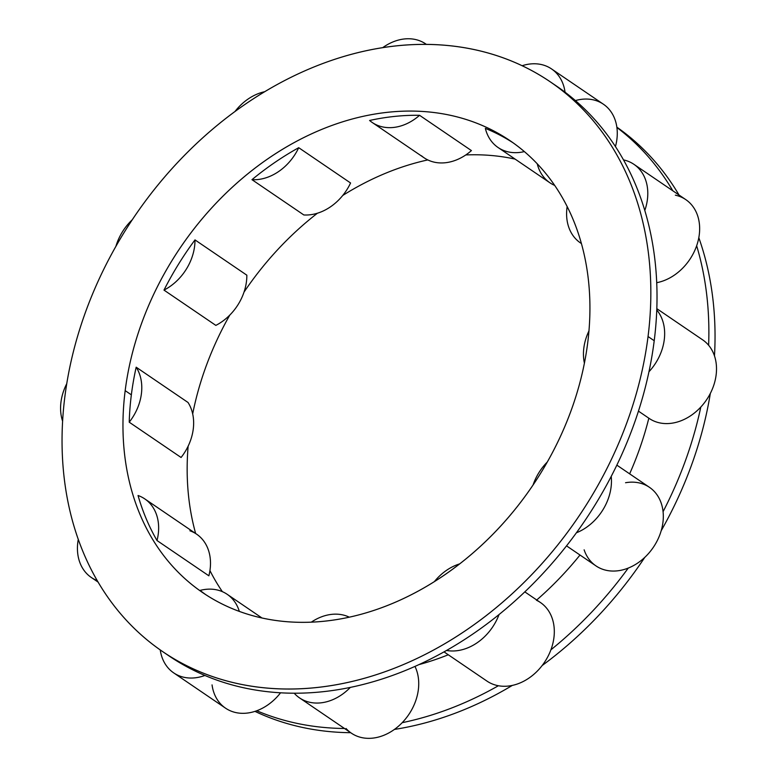 <?xml version="1.0" encoding="UTF-8"?>
<svg xmlns="http://www.w3.org/2000/svg" width="777" height="777" viewBox="0 0 777 777"><rect width="100%" height="100%" fill="white"/><g stroke="black" fill="none" stroke-linecap="round" stroke-linejoin="round"><path stroke-width="1.17" d="M254.963 711.373A344.561 268.016 -55.8 0 0 350.67 732.692A344.561 268.016 124.2 0 1 254.963 711.373M394.415 729.428A344.561 268.016 -55.8 0 0 512.325 685.411A344.561 268.016 124.2 0 1 394.415 729.428M542.171 665.53A344.561 268.016 -55.8 0 0 644.793 557.362A344.561 268.016 124.2 0 1 542.171 665.53M661.208 530.701A344.561 268.016 -55.8 0 0 710.333 393.415A344.561 268.016 124.2 0 1 661.208 530.701M714.481 355.915A344.561 268.016 -55.8 0 0 698.814 237.684A344.561 268.016 124.2 0 1 714.481 355.915M679.02 195.008A344.561 268.016 -55.8 0 0 616.851 127.156A344.561 268.016 124.2 0 1 679.02 195.008M192.686 413.908A273.271 212.568 124.2 0 1 229.798 315.083A273.271 212.568 124.2 0 0 192.686 413.908M244.017 292.113A273.271 212.568 124.2 0 1 317.414 213.219A273.271 212.568 124.2 0 0 244.017 292.113M342.744 195.464A273.271 212.568 124.2 0 1 427.797 159.926A273.271 212.568 124.2 0 0 342.744 195.464M465.792 154.944A273.271 212.568 124.2 0 1 515.112 159.11A273.271 212.568 124.2 0 0 465.792 154.944M222.368 591.656A273.271 212.568 124.2 0 1 209.936 570.59A273.271 212.568 124.2 0 0 222.368 591.656M195.649 533.517A273.271 212.568 124.2 0 1 188.131 446.192A273.271 212.568 124.2 0 0 195.649 533.517M136.179 367.2L188.034 402.486A47.523 36.966 124.2 0 1 181.08 457.478A47.523 36.966 -55.8 0 0 188.034 402.486L136.179 367.2A273.271 212.568 -55.8 0 0 131.352 394.842A273.271 212.568 124.2 0 1 136.179 367.2A47.523 36.966 -55.8 0 1 129.225 422.193A273.271 212.568 124.2 0 1 131.352 394.842L125.175 390.637L131.352 394.842A273.271 212.568 -55.8 0 0 129.225 422.193A47.523 36.966 -55.8 0 0 136.179 367.2M587.713 342.774A273.271 212.568 -55.8 0 0 510.178 140.773A273.271 212.568 -55.8 0 0 274.854 154.137A273.271 212.568 -55.8 0 0 125.175 390.637A273.271 212.568 -55.8 0 0 202.71 592.637A273.271 212.568 -55.8 0 0 438.034 579.273A273.271 212.568 -55.8 0 0 587.713 342.774A273.271 212.568 124.2 0 1 324.291 621.212A273.271 212.568 124.2 0 1 125.175 390.637A273.271 212.568 124.2 0 1 388.597 112.199A273.271 212.568 124.2 0 1 587.713 342.774M485.353 128.38A273.271 212.568 124.2 0 1 513.238 142.91A273.271 212.568 -55.8 0 0 485.353 128.38A47.523 36.966 -55.8 0 0 498.076 147.513A47.523 36.966 -55.8 0 0 524.378 151.593A47.523 36.966 -55.8 0 1 485.353 128.38M372.232 122.494A47.523 36.966 -55.8 0 1 369.599 120.474A47.523 36.966 -55.8 0 0 419.57 115.307A273.271 212.568 -55.8 0 0 369.599 120.474A273.271 212.568 124.2 0 1 419.57 115.307L471.425 150.592A47.523 36.966 124.2 0 1 424.077 157.78L372.232 122.494A47.523 36.966 -55.8 0 0 419.57 115.307L471.425 150.592A47.523 36.966 -55.8 0 1 421.455 155.759M298.718 147.698L350.573 182.983A47.523 36.966 124.2 0 1 303.826 214.957L251.971 179.672A273.271 212.568 124.2 0 1 298.718 147.698L350.573 182.983A47.523 36.966 -55.8 0 1 303.826 214.957L251.971 179.672A47.523 36.966 -55.8 0 0 298.718 147.698A273.271 212.568 -55.8 0 0 251.971 179.672A47.523 36.966 -55.8 0 0 298.718 147.698M194.988 239.899L246.843 275.184A47.523 36.966 124.2 0 1 215.841 325.388L163.986 290.103A273.271 212.568 124.2 0 1 194.988 239.899L246.843 275.184A47.523 36.966 -55.8 0 1 215.841 325.388L163.986 290.103A47.523 36.966 -55.8 0 0 194.988 239.899A273.271 212.568 -55.8 0 0 163.986 290.103A47.523 36.966 -55.8 0 0 194.988 239.899M567.161 206.507A47.523 36.966 -55.8 0 0 580.468 242.919A47.523 36.966 -55.8 0 0 581.429 243.551A47.523 36.966 -55.8 0 1 567.161 206.507M633.935 164.335A47.523 36.966 -55.8 0 0 623.504 159.897A344.561 268.016 124.2 0 1 644.803 210.48A47.523 36.966 -55.8 0 0 633.935 164.335L685.79 199.621A47.523 36.966 124.2 0 1 696.658 245.765A47.523 36.966 124.2 0 1 656.72 282.692A47.523 36.966 124.2 0 0 696.658 245.765A47.523 36.966 -55.8 0 0 675.359 195.182M656.818 308.663L702.641 339.84A47.523 36.966 124.2 0 1 708.624 345.27A344.561 268.016 -55.8 0 0 696.658 245.765A344.561 268.016 -55.8 0 1 708.624 345.27A47.523 36.966 124.2 0 1 700.815 407.041A47.523 36.966 124.2 0 1 648.834 418.191M550.281 81.838A344.561 268.016 -55.8 0 0 253.564 98.679A344.561 268.016 -55.8 0 0 64.841 396.882A344.561 268.016 -55.8 0 0 162.607 651.573A344.561 268.016 -55.8 0 0 459.324 634.731A344.561 268.016 -55.8 0 0 648.047 336.528A344.561 268.016 -55.8 0 0 550.281 81.838L556.458 86.033A344.561 268.016 124.2 0 1 565.044 92.201A47.523 36.966 -55.8 0 0 551.544 68.93L603.399 104.215A47.523 36.966 124.2 0 1 616.899 127.486A344.561 268.016 -55.8 0 1 672.843 190.812A344.561 268.016 -55.8 0 0 616.899 127.486A47.523 36.966 124.2 0 1 615.452 146.581A47.523 36.966 124.2 0 0 616.899 127.486A47.523 36.966 -55.8 0 0 575.398 100.583M181.08 457.478L129.225 422.193L181.08 457.478M144.775 498.892L196.63 534.178A47.523 36.966 124.2 0 1 208.867 575.815L157.012 540.539A273.271 212.568 124.2 0 1 138.044 495.503A273.271 212.568 -55.8 0 0 157.012 540.539A47.523 36.966 -55.8 0 0 144.775 498.892A47.523 36.966 -55.8 0 0 138.044 495.503A47.523 36.966 -55.8 0 1 157.012 540.539L208.867 575.815A47.523 36.966 -55.8 0 0 189.899 530.778M205.818 594.696A273.271 212.568 124.2 0 1 200.077 590.413A273.271 212.568 -55.8 0 0 205.818 594.696M66.754 383.683A47.523 36.966 -55.8 0 0 62.607 421.183A47.523 36.966 -55.8 0 1 66.754 383.683M165.715 653.642A344.561 268.016 124.2 0 0 204.905 675.466A47.523 36.966 -55.8 0 1 160.247 649.941A47.523 36.966 -55.8 0 0 173.689 672.882A47.523 36.966 -55.8 0 0 204.905 675.466A344.561 268.016 -55.8 0 0 294.201 693.21A47.523 36.966 -55.8 0 0 299.533 697.892A47.523 36.966 -55.8 0 0 350.33 687.402A344.561 268.016 -55.8 0 0 446.542 650.456A47.523 36.966 -55.8 0 0 499.048 614.539A344.561 268.016 -55.8 0 0 576.398 532.789A47.523 36.966 -55.8 0 0 611.217 476.398A344.561 268.016 124.2 0 1 576.398 532.789A47.523 36.966 -55.8 0 0 611.217 476.398A344.561 268.016 -55.8 0 0 648.96 371.756A47.523 36.966 -55.8 0 0 656.769 309.984A344.561 268.016 124.2 0 1 654.215 340.734A344.561 268.016 124.2 0 1 648.96 371.756A47.523 36.966 -55.8 0 0 656.769 309.984A344.561 268.016 124.2 0 1 654.215 340.734L648.047 336.528L654.215 340.734A344.561 268.016 124.2 0 1 648.96 371.756A344.561 268.016 124.2 0 1 611.217 476.398A344.561 268.016 124.2 0 1 576.398 532.789A344.561 268.016 124.2 0 1 499.048 614.539A344.561 268.016 124.2 0 1 446.542 650.456A344.561 268.016 124.2 0 1 350.33 687.402A344.561 268.016 124.2 0 1 294.201 693.21A344.561 268.016 124.2 0 1 204.905 675.466A344.561 268.016 124.2 0 1 168.784 655.769L162.607 651.573M547.299 462.014A47.523 36.966 -55.8 0 0 533.071 484.984A47.523 36.966 -55.8 0 1 547.299 462.014M616.841 465.132L649.446 487.315A47.523 36.966 124.2 0 1 663.072 511.684A47.523 36.966 124.2 0 1 628.253 568.074A47.523 36.966 124.2 0 1 595.978 565.899L566.53 545.862M536.431 600.242A47.523 36.966 124.2 0 1 550.903 649.825A344.561 268.016 -55.8 0 0 628.253 568.074A47.523 36.966 -55.8 0 0 663.072 511.684A344.561 268.016 -55.8 0 0 700.815 407.041A47.523 36.966 124.2 0 1 649.174 418.424L638.461 411.14M212.053 684.896A47.523 36.966 -55.8 0 0 256.76 710.751A47.523 36.966 124.2 0 0 280.565 692.802A47.523 36.966 124.2 0 1 256.76 710.751A344.561 268.016 -55.8 0 0 344.502 728.486A344.561 268.016 -55.8 0 1 256.76 710.751A47.523 36.966 124.2 0 1 225.544 708.168L173.689 672.882M346.056 728.496A47.523 36.966 -55.8 0 0 402.185 722.688A47.523 36.966 124.2 0 0 414.967 666.413A47.523 36.966 124.2 0 1 402.185 722.688A344.561 268.016 -55.8 0 0 498.397 685.741A47.523 36.966 124.2 0 1 486.975 681.108L444.017 651.874M448.28 654.778A285.159 221.814 124.2 0 1 418.949 664.617A285.159 221.814 124.2 0 0 448.28 654.778M299.533 697.892L351.389 733.177A47.523 36.966 124.2 0 0 402.185 722.688A344.561 268.016 -55.8 0 0 498.397 685.741A47.523 36.966 -55.8 0 0 550.903 649.825A344.561 268.016 -55.8 0 0 628.253 568.074A47.523 36.966 124.2 0 1 584.129 549.825M625.553 482.731A47.523 36.966 124.2 0 1 663.072 511.684A344.561 268.016 -55.8 0 0 700.815 407.041A47.523 36.966 -55.8 0 0 708.624 345.27M648.834 418.201A285.159 221.814 124.2 0 1 629.642 473.844A285.159 221.814 124.2 0 0 648.834 418.201M580.001 555.031A285.159 221.814 124.2 0 1 536.722 599.99A285.159 221.814 124.2 0 0 580.001 555.031M588.966 330.905A47.523 36.966 -55.8 0 0 584.411 363.18A47.523 36.966 -55.8 0 1 588.966 330.905M553.35 83.965A344.561 268.016 124.2 0 1 565.044 92.201A344.561 268.016 124.2 0 1 623.504 159.897A344.561 268.016 -55.8 0 0 565.044 92.201A47.523 36.966 -55.8 0 0 522.134 65.724A47.523 36.966 -55.8 0 1 551.544 68.93M644.803 210.48A344.561 268.016 124.2 0 1 656.769 309.984A344.561 268.016 -55.8 0 0 644.803 210.48A47.523 36.966 -55.8 0 0 623.504 159.897A344.561 268.016 124.2 0 1 644.803 210.48M537.237 163.782A47.523 36.966 -55.8 0 0 554.729 185.431A47.523 36.966 124.2 0 1 549.931 182.799L498.076 147.513M426.398 44.406A47.523 36.966 -55.8 0 0 425.699 43.91A47.523 36.966 -55.8 0 0 382.682 47.669A47.523 36.966 -55.8 0 1 426.398 44.406M264.763 91.686A47.523 36.966 -55.8 0 0 234.926 111.567A47.523 36.966 -55.8 0 1 264.763 91.686M132.294 219.736A47.523 36.966 -55.8 0 0 115.89 246.387A47.523 36.966 -55.8 0 1 132.294 219.736M78.273 539.413A47.523 36.966 -55.8 0 0 91.297 577.476A47.523 36.966 -55.8 0 0 97.183 580.555A47.523 36.966 -55.8 0 1 78.273 539.413M239.326 611.392A47.523 36.966 -55.8 0 0 227.166 594.298A47.523 36.966 -55.8 0 0 200.077 590.413A47.523 36.966 -55.8 0 1 239.326 611.392M349.291 617.171A47.523 36.966 -55.8 0 0 311.305 622.154A47.523 36.966 -55.8 0 1 349.291 617.171M350.33 687.402A344.561 268.016 124.2 0 1 294.201 693.21A47.523 36.966 -55.8 0 0 350.33 687.402M459.683 563.879A47.523 36.966 -55.8 0 0 434.353 581.633A47.523 36.966 -55.8 0 1 459.683 563.879M524.815 591.88L540.452 602.525A47.523 36.966 124.2 0 1 550.903 649.825A47.523 36.966 124.2 0 1 498.397 685.741M499.048 614.539A344.561 268.016 124.2 0 1 446.542 650.456A47.523 36.966 -55.8 0 0 499.048 614.539M648.047 336.528A344.561 268.016 -55.8 0 0 396.979 45.814A344.561 268.016 -55.8 0 0 64.841 396.882A344.561 268.016 -55.8 0 0 315.909 687.596A344.561 268.016 -55.8 0 0 648.047 336.528M581.439 243.58L580.468 242.919M426.418 44.406L425.699 43.91M98.077 582.08L91.297 577.476M261.975 617.987L227.166 594.298"/></g></svg>
